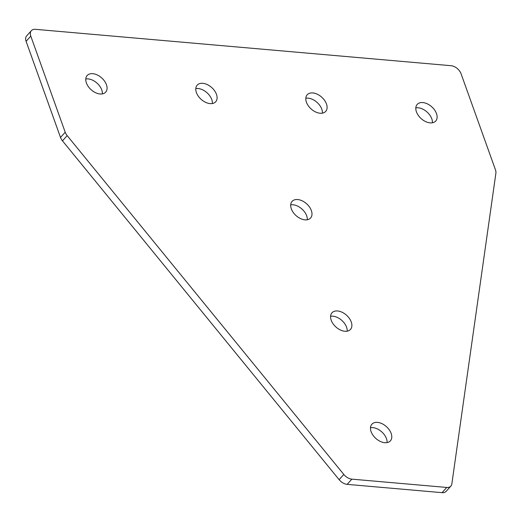<?xml version="1.0" encoding="UTF-8"?>
<svg xmlns="http://www.w3.org/2000/svg" width="522" height="522" viewBox="0 0 522 522"><rect width="100%" height="100%" fill="white"/><g stroke="black" fill="none" stroke-linecap="round" stroke-linejoin="round"><path stroke-width="0.78" d="M100.054 93.986A12.437 7.921 -138.1 0 1 88.264 86.502A12.437 7.921 -138.1 0 1 87.167 75.52A12.437 7.921 -138.1 0 1 92.785 73.68A12.437 7.921 -138.1 0 1 104.576 81.158A12.437 7.921 -138.1 0 1 105.672 92.14A12.437 7.921 -138.1 0 1 100.054 93.986M85.778 78.992A12.437 7.921 -138.1 0 1 88.101 78.9A12.437 7.921 -138.1 0 1 102.377 93.895M210.072 103.61A12.437 7.921 -138.1 0 1 198.275 96.133A12.437 7.921 -138.1 0 1 197.179 85.151A12.437 7.921 -138.1 0 1 202.797 83.311A12.437 7.921 -138.1 0 1 214.594 90.789A12.437 7.921 -138.1 0 1 215.69 101.77A12.437 7.921 -138.1 0 1 210.072 103.61M195.796 88.616A12.437 7.921 -138.1 0 1 198.112 88.531A12.437 7.921 -138.1 0 1 212.389 103.519M422.833 102.566A12.437 7.921 41.9 0 0 417.208 104.407A12.437 7.921 41.9 0 0 418.305 115.395A12.437 7.921 41.9 0 0 430.102 122.872A12.437 7.921 41.9 0 0 435.72 121.026A12.437 7.921 41.9 0 0 434.624 110.044A12.437 7.921 41.9 0 0 422.833 102.566M432.418 122.781A12.437 7.921 41.9 0 0 418.142 107.786A12.437 7.921 41.9 0 0 415.825 107.878M377.491 422.389A12.437 7.921 41.9 0 0 371.873 424.229A12.437 7.921 41.9 0 0 372.969 435.211A12.437 7.921 41.9 0 0 384.76 442.689A12.437 7.921 41.9 0 0 390.384 440.849A12.437 7.921 41.9 0 0 389.288 429.867A12.437 7.921 41.9 0 0 377.491 422.389M387.083 442.604A12.437 7.921 41.9 0 0 372.806 427.609A12.437 7.921 41.9 0 0 370.483 427.701M337.597 310.968A12.437 7.921 41.9 0 0 331.979 312.808A12.437 7.921 41.9 0 0 333.075 323.79A12.437 7.921 41.9 0 0 344.866 331.268A12.437 7.921 41.9 0 0 350.49 329.428A12.437 7.921 41.9 0 0 349.388 318.446A12.437 7.921 41.9 0 0 337.597 310.968M347.189 331.183A12.437 7.921 41.9 0 0 332.912 316.188A12.437 7.921 41.9 0 0 330.589 316.273M297.703 199.548A12.437 7.921 41.9 0 0 292.085 201.388A12.437 7.921 41.9 0 0 293.181 212.369A12.437 7.921 41.9 0 0 304.972 219.847A12.437 7.921 41.9 0 0 310.59 218.007A12.437 7.921 41.9 0 0 309.494 207.025A12.437 7.921 41.9 0 0 297.703 199.548M307.295 219.755A12.437 7.921 41.9 0 0 293.018 204.768A12.437 7.921 41.9 0 0 290.695 204.852M312.815 92.936A12.437 7.921 41.9 0 0 307.197 94.782A12.437 7.921 41.9 0 0 308.293 105.764A12.437 7.921 41.9 0 0 320.084 113.241A12.437 7.921 41.9 0 0 325.708 111.401A12.437 7.921 41.9 0 0 324.606 100.42A12.437 7.921 41.9 0 0 312.815 92.936M322.407 113.15A12.437 7.921 41.9 0 0 308.13 98.156A12.437 7.921 41.9 0 0 305.807 98.247M347.163 484.364L351.848 479.144A9.102 5.801 -138.1 0 1 343.815 474.465L339.13 479.685A9.102 5.801 41.9 0 0 347.163 484.364L442.069 492.67L446.754 487.45A9.102 5.801 41.9 0 0 450.864 486.106A9.102 5.801 41.9 0 0 451.843 483.92L495.9 173.147A9.102 5.801 41.9 0 0 495.482 169.891L461.07 73.772A9.102 5.801 41.9 0 0 451.073 65.707L35.463 29.33A9.102 5.801 -138.1 0 0 31.353 30.674A9.102 5.801 -138.1 0 0 30.785 36.116L65.204 132.236L60.513 137.456A9.102 5.801 41.9 0 0 62.477 140.842L67.168 135.622A9.102 5.801 -138.1 0 1 65.204 132.236M339.13 479.685L62.477 140.842M60.513 137.456L26.1 41.336L30.785 36.116M31.353 30.674L26.661 35.894A9.102 5.801 41.9 0 0 26.1 41.336M450.864 486.106L446.179 491.326A9.102 5.801 -138.1 0 1 442.069 492.67M351.848 479.144L446.754 487.45M343.815 474.465L67.168 135.622"/></g></svg>
